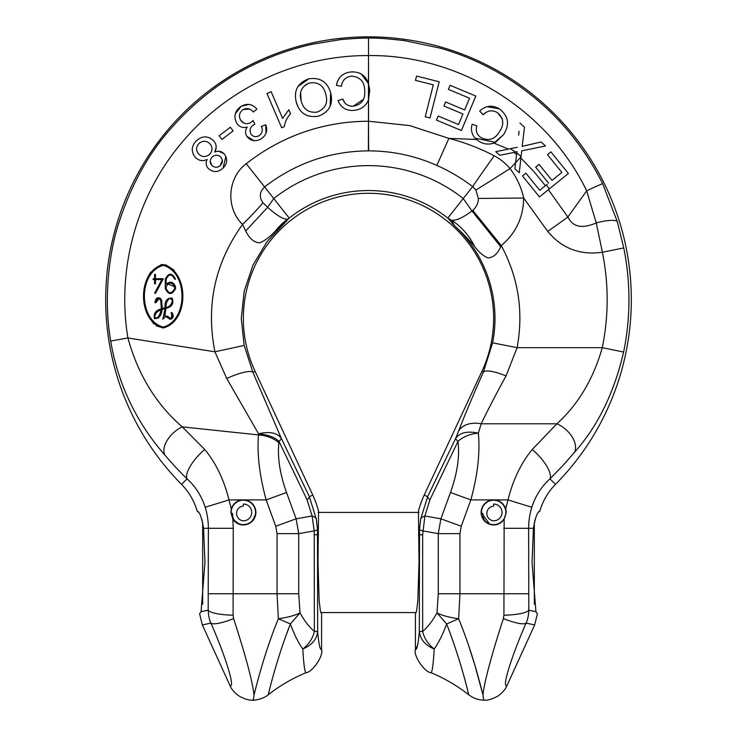<?xml version="1.0" encoding="UTF-8"?>
<svg xmlns="http://www.w3.org/2000/svg" width="737" height="737" viewBox="0 0 737 737"><rect width="100%" height="100%" fill="white"/><g stroke="black" fill="none" stroke-linecap="round" stroke-linejoin="round"><path stroke-width="1.11" d="M163.199 327.09C138.16 320.448 138.095 272.128 163.199 265.394C188.211 271.953 188.304 320.402 163.199 327.09C138.16 320.448 138.095 272.128 163.199 265.394C188.211 271.953 188.304 320.402 163.199 327.09M160.786 264.767L163.199 264.519C136.916 271.087 136.999 321.489 163.199 327.965L156.069 325.717M154.061 324.169L148.063 315.805M144.977 306.334L143.982 296.283M148.155 276.476L150.716 272.1M485.895 521.842L489.783 524.32L481.132 512.427A12.511 12.511 0 0 1 493.597 499.907L493.707 499.907A12.511 12.511 0 0 1 505.693 509L506.162 512.427L504.163 519.207A12.511 12.511 0 0 1 481.132 512.427L481.454 512.841A12.207 12.207 0 0 1 493.652 500.22A12.207 12.207 0 0 1 498.857 523.463A12.207 12.207 0 0 1 485.895 521.842A10.447 10.447 0 0 1 482.928 513.459A2.064 2.064 0 0 1 481.454 512.841M492.602 342.843L517.098 347.661C523.731 311.788 518.461 277.757 501.271 245.578L500.718 246.711C497.521 253.887 493.274 257.618 487.995 257.895C483.389 256.08 478.986 252.349 474.785 246.692C469.045 239.811 462.228 232.763 454.351 225.568L451.735 220.299L447.81 218.097L472.657 186.608C461.325 178.032 449.386 170.966 436.829 165.41C415.115 155.783 392.379 150.928 368.629 150.855L368.371 150.855C329.743 151.269 295.159 163.301 264.611 186.94L289.19 218.097L287.531 219.175L286.085 221.496L289.19 218.097A127.897 127.897 0 0 1 447.81 218.097L454.351 225.568A126.478 126.478 0 0 1 492.602 342.843L483.426 372.028L481.924 371.328L424.226 495.071A93.866 93.866 0 0 0 418.441 511.174L419.021 562.488L417.842 600.517L416.635 610.816L415.428 613.792L415.428 649.472C416.893 650.283 418.192 644.276 419.344 631.452L419.519 529.433A25.03 2.884 3.8 0 0 422.771 530.907L438.275 533.643L440.892 518.811L461.261 526.227L470.842 499.907L493.597 499.907M504.163 519.207L503.915 615.211A25.03 5.039 -1.2 0 0 528.807 610.162L535.928 611.71L537.402 613.792L535.928 611.71L532.059 562.488L533.431 528.3L528.632 528.3A71.397 71.397 0 0 1 531.801 507.249C535.523 495.854 541.575 486.383 549.949 478.847L555.505 484.338A262.814 262.814 0 0 0 368.5 36.85A262.814 262.814 0 0 0 181.495 484.338L187.051 478.847C178.759 470.731 171.389 462.818 164.95 455.125C139.321 426.106 118.353 387.247 110.716 341.065C104.101 303.782 107.63 259.231 118.031 225.365C130.394 186.443 147.888 154.319 170.505 128.993C196.539 99.366 226.185 77.035 259.442 61.991C276.347 54.206 294.026 48.283 312.488 44.211L340.411 39.641C354.663 38.398 364.023 37.891 368.5 38.131C375.234 37.78 387.386 38.637 404.935 40.682L440.302 48.191C463.389 54.759 485.48 64.561 506.549 77.597C548.3 103.843 580.332 139.219 602.663 183.706L617.284 221.597L623.751 247.927L602.405 252.257C608.771 284.067 608.734 315.869 602.286 347.661C593.257 379.205 578.13 404.576 556.896 423.784L532.243 449.496A25.03 8.641 46.9 0 1 549.949 478.847L563.068 465.388L574.381 452.435A21.898 13.367 -138.8 0 0 556.896 423.784L481.178 423.784L478.359 433.126C480.202 452.573 477.696 474.84 470.842 499.907L450.473 492.491C457.299 473.412 459.805 456.387 457.981 441.417A25.03 4.238 -154.3 0 1 455.724 438.285C459.824 432.573 467.369 430.85 478.359 433.126C469.856 433.946 463.066 436.719 457.981 441.417L429.901 499.797L424.899 515.992L422.642 534.74L418.45 534.74M481.924 371.328A125.152 125.152 0 0 0 368.5 193.287A125.152 125.152 0 0 0 255.076 371.328L252.929 372.332L244.159 345.45L241.257 318.439L244.242 291.051L252.994 265.062L267.163 241.496L286.085 221.496L275.61 230.764C270.193 236.669 264.97 240.677 259.931 242.777C254.293 242.759 249.557 238.825 245.716 230.976L242.574 224.398C214.955 262.86 205.734 305.33 214.918 351.807L244.159 345.45M255.776 513.892L252.155 521.317M235.591 521.842A10.447 10.447 0 0 1 232.625 513.459A2.064 2.064 0 0 1 231.151 512.841A12.207 12.207 0 0 1 243.348 500.22A12.207 12.207 0 0 1 248.553 523.463A12.207 12.207 0 0 1 235.591 521.842L239.479 524.32L232.837 519.216L230.838 512.427L231.307 509A12.511 12.511 0 0 1 243.293 499.907L243.403 499.907A12.511 12.511 0 0 1 246.886 524.431A12.511 12.511 0 0 1 232.837 519.207L233.26 528.3L203.569 528.3L204.941 562.488L201.072 611.71L199.598 613.792L201.072 611.71L208.193 610.162L208.368 528.3A71.397 71.397 0 0 0 205.199 507.249C201.45 495.808 195.397 486.337 187.051 478.847A25.03 8.641 133.1 0 1 204.757 449.496C215.886 462.937 223.965 479.741 228.986 499.907L205.199 507.249M312.774 495.071L309.356 496.664A25.03 4.238 154.3 0 1 307.099 499.797L312.101 515.992L314.229 530.907A25.03 2.884 -3.8 0 0 317.481 529.433L317.656 631.452C318.808 644.267 320.107 650.283 321.572 649.472L321.572 613.792L320.365 610.816L319.158 600.517L317.979 562.488L318.559 511.174A93.866 93.866 0 0 0 312.774 495.071L255.076 371.328M202.316 520.995L200.501 515.642M198.658 512.344L197.157 511.174C199.478 511.404 201.616 517.116 203.569 528.3M110.716 341.065L127.906 337.961L214.918 351.807L226.729 378.505A25.03 5.463 155.9 0 1 252.929 372.332L281.258 438.248L309.356 496.664L316.32 519.06L317.481 529.433M197.157 511.174A62.571 62.571 0 0 0 181.495 484.338M253.408 699.118L252.809 700.15C249.346 700.5 244.813 699.164 239.221 696.143C234.725 693.075 231.63 689.5 229.916 685.41L202.353 624.948L199.598 613.792M229.916 685.41C235.471 688.653 226.13 657.966 210.939 623.087C209.354 620.047 208.433 615.736 208.193 610.162A25.03 5.039 -178.8 0 0 233.085 615.211L233.592 618.601A25.03 5.389 -23.2 0 1 210.939 623.087L202.353 624.948M226.729 378.505L258.54 433.761C269.631 431.256 277.204 432.757 281.258 438.248A25.03 4.238 154.3 0 1 278.991 441.38L278.853 442.79C277.361 457.493 279.922 474.057 286.527 492.491L266.158 499.907L275.739 526.227L296.108 518.811L312.101 515.992A25.03 8.061 -8.7 0 1 316.32 519.06M306.076 672.66C292.442 678.335 279.802 685.723 268.167 694.825C262.335 699.828 252.459 700.491 252.809 700.15C253.298 700.132 253.685 698.446 253.989 695.092C256.789 684.157 264.786 651.72 278.356 618.748C287.872 617.413 295.104 615.45 300.033 612.871C304.224 620.618 309.006 626.809 314.358 631.452L317.656 631.452C316.79 639.347 311.834 645.207 302.787 649.011C303.755 664.958 304.851 672.844 306.076 672.66C312.129 672.531 323.912 655.672 321.572 649.472M623.751 247.927A260.437 260.437 0 0 1 623.622 352.046C614.124 392.876 597.716 426.345 574.381 452.435M233.085 615.211L233.26 528.3M286.527 492.491L296.108 518.811L298.725 533.643L298.725 593.773L300.033 612.871L290.378 623.953C275.269 662.701 268.204 695.617 268.167 694.825C268.185 695.719 275.279 662.664 290.378 623.953L285.053 638.141M298.725 593.773L277.048 593.773L278.356 618.748L290.378 623.953C294.026 634.032 298.163 642.388 302.787 649.011C308.904 644.239 312.755 638.389 314.358 631.452L314.229 530.907L298.725 533.643L277.048 533.643L277.048 593.773L208.368 593.773M243.403 499.907L266.158 499.907C259.525 475.678 256.964 454.02 258.484 434.913L182.26 426.87L204.757 449.496M361.139 73.866L368.463 83.613L368.5 55.57C298.347 55.174 228.682 87.169 183.126 141.08C137.165 194.365 116.308 268.388 127.906 337.961C138.012 374.654 156.124 404.281 182.26 426.87A21.898 12.63 138.4 0 0 164.95 455.125M555.505 484.338A62.571 62.571 0 0 0 539.843 511.174C537.522 511.404 535.384 517.116 533.431 528.3M623.622 352.046L602.286 347.661L517.098 347.661L506.052 375.934A25.03 6.108 24 0 0 483.426 372.028C473.292 394.82 465.001 414.526 458.552 431.145A25.03 17.292 21.2 0 1 481.178 423.784C487.627 410.334 495.918 394.387 506.052 375.934M617.284 221.597A21.898 5.076 164 0 0 596.242 222.924L602.405 252.257C580.074 255.389 561.861 248.443 547.748 231.436L567.895 217.019L586.67 190.855L596.242 222.924C582.202 229.041 572.75 227.079 567.895 217.019L548.356 189.695L544.201 193.057M602.663 183.706A21.898 0.728 153.9 0 0 586.67 190.855C547.913 110.053 459.464 54.427 368.5 55.57L368.537 83.834M534.684 520.995L536.499 515.642M538.342 512.344L539.843 511.174M270.157 640.306L268.719 644.46M253.989 695.092C252.68 681.974 245.882 656.474 233.592 618.601M278.853 442.79A25.03 15.237 -173.7 0 0 258.484 434.913L258.54 433.761C268.093 434.784 274.91 437.327 278.991 441.38L307.099 499.797M532.243 449.496C521.077 463.02 512.998 479.824 508.014 499.907L531.801 507.249M368.537 99.771L368.537 121.236L409.726 125.603L448.897 138.372L476.452 139.468M487.102 106.681L499.271 108.8C508.493 115.847 509.949 124.424 503.647 134.521L495.522 142.37C489.792 144.977 484.209 144.581 478.783 141.182L475.098 138.16C471.606 134.051 470.63 129.408 472.159 124.258L476.839 125.87C475.383 130.781 476.811 134.724 481.104 137.681C488.806 141.311 494.886 139.367 499.354 131.849C504.449 124.664 503.786 118.233 497.374 112.558C492.067 109.712 487.332 110.439 483.168 114.769L479.686 111.103C485.545 105.548 492.067 104.783 499.271 108.8C508.493 115.847 509.949 124.424 503.647 134.521L493.901 143.107L508.466 149.077L513.726 148.008M502.358 118.814L497.374 112.558M486.346 112.227L483.168 114.769M481.62 113.139L479.686 111.103M519.041 131.232L518.618 135.175M522.174 146.35L524.504 127.169L519.926 123.079L524.504 127.169L522.174 146.35L541.078 141.983L545.518 145.944L521.722 150.855L519.29 172.725L517.079 170.754M540.074 142.204L541.078 141.983M543.409 144.065L545.518 145.944M544.514 146.156L521.722 150.855M520.912 158.133L533.616 171.26L545.435 185.706M533.127 182.14L539.751 190.312L547.186 184.287M541.363 174.19L535.642 167.133L539.042 164.379L541.64 167.575M546.845 174.006L552.013 180.381L561.861 172.403L547.471 154.641L550.88 151.868L555.265 157.285M562.34 166.009L568.384 173.471L548.356 189.695M457.078 106.782L464.642 109.942L469.552 98.214L448.4 89.37L448.796 88.431M469.552 98.214L448.4 89.37L450.104 85.308L475.816 96.059L469.69 110.697M464.282 123.623L461.399 130.513L455.18 127.916M448.999 125.327L436.479 120.094L436.82 119.274M454.462 122.839L458.534 124.544L459.538 122.139M450.104 85.308L475.816 96.059L461.399 130.513L436.479 120.094L438.183 116.031L458.534 124.544L462.947 113.986L443.895 106.017L445.581 101.973L464.642 109.942L466.503 105.492M423.259 82.304L415.484 80.342L416.571 76.068L421.094 77.21M429.072 79.228L439.178 81.779L430.012 117.957L425.221 116.75L433.301 84.847L427.045 83.263M428.326 104.488L433.301 84.847L415.484 80.342M350.48 106.1L353.253 106.211C361.664 104.617 365.478 99.449 364.686 90.688C364.594 81.816 360.264 76.97 351.687 76.132C345.671 76.924 342.244 80.315 341.406 86.312L336.404 85.372C337.933 77.376 342.806 72.899 351.005 71.95C359.794 71.48 365.607 75.358 368.454 83.585L369.762 90.329L368.454 99.992C365.626 106.395 360.614 109.868 353.419 110.43C345.902 110.734 340.77 107.445 338.016 100.545L342.797 99.09L344.741 102.664M246.25 163.706L264.611 186.94C259.442 191.887 258.908 197.175 263.017 202.804A75.091 14.676 -43.9 0 1 242.574 224.398C225.706 208.46 227.143 177.912 246.25 163.706C281.718 135.903 323.902 121.347 368.463 121.236L368.463 99.965M342.797 99.09C344.529 103.972 348.021 106.34 353.253 106.211L363.553 99.219M165.788 264.804L174.208 270.23M178.253 276.513L181.413 286.122M181.431 286.26L182.407 296.173M181.413 306.334L178.308 315.86M297.757 86.699L308.803 78.795C320.051 77.182 327.339 81.825 330.646 92.724L330.148 106.358M298.209 107.261L296.154 101.77C293.648 90.485 297.859 82.82 308.803 78.795C320.051 77.182 327.339 81.825 330.646 92.724C333.446 104.276 329.273 112.116 318.117 116.243C306.592 117.828 299.277 113.01 296.154 101.77M290.553 113.811C287.135 117.496 285.062 121.752 284.353 126.598L281.654 127.759L266.978 93.507L271.161 91.71L282.603 118.399L288.812 109.758L290.553 113.811C287.135 117.496 285.062 121.752 284.353 126.598L281.654 127.759M278.42 120.214L271.253 103.484M235.333 113.682L241.285 106.229L248.986 104.396M249.548 109.085L243.219 109.5C239.359 112.356 238.493 115.912 240.63 120.159L243.956 123.18M240.63 120.159C243.192 123.825 246.527 124.645 250.654 122.618L253.16 120.509L253.62 121.55M250.654 122.618L253.16 120.509L254.799 124.221L254.145 124.562C250.294 126.875 249.189 129.97 250.829 133.848C252.966 136.824 255.711 137.441 259.074 135.7C262.317 133.286 263.091 130.209 261.414 126.451L263.321 125.714M259.074 135.7C262.317 133.286 263.091 130.209 261.414 126.451L265.762 124.783L266.029 133.286M253.86 140.638L246.729 136.188C245.043 133.111 245.209 130.062 247.245 127.05C242.593 128.266 239.018 126.828 236.513 122.747C233.408 116.059 235.002 110.55 241.285 106.229C247.319 103.014 252.524 103.991 256.891 109.14L253.279 112.024C250.516 108.569 247.162 107.722 243.219 109.5M233.141 130.882L221.957 139.45L219.156 135.792L230.331 127.225L233.141 130.882L221.957 139.45M210.266 138.123L213.233 140.389C216.586 143.908 217.074 147.824 214.707 152.144C218.226 150.541 221.34 151.067 224.048 153.711C227.871 158.648 227.54 163.448 223.053 168.119C218.207 172.476 213.334 172.661 208.433 168.662C205.973 165.963 205.549 162.886 207.171 159.441C202.776 161.477 198.861 160.813 195.425 157.451L193.297 154.438M216.227 147.243L214.707 152.144M218.668 151.223L224.048 153.711M225.891 156.327L223.053 168.119C218.207 172.476 213.334 172.661 208.433 168.662M463.251 198.557L471.938 210.948C463.333 217.479 456.608 220.593 451.735 220.299A75.091 65.519 -80.1 0 1 474.785 246.692M273.749 198.557L267.632 207.29C276.799 215.517 283.432 219.479 287.531 219.175A75.091 68.062 -109.4 0 0 275.61 230.764M419.519 529.433L420.68 519.06L427.644 496.664A25.03 4.238 25.7 0 0 429.901 499.797M418.469 639.753L417.999 642.959M417.51 645.566L415.428 649.472C413.07 655.727 424.973 672.577 430.924 672.66L430.924 672.66C432.14 672.89 433.236 665.004 434.213 649.011C425.166 645.207 420.21 639.357 419.344 631.452L422.642 631.452L422.642 534.74M503.739 528.3L528.632 528.3L528.807 610.162C528.567 615.736 527.646 620.047 526.061 623.087L534.647 624.948L537.402 613.792M520.129 165.152L519.29 172.725L514.887 168.791L515.006 167.769M515.126 166.755L515.587 162.684L510.022 168.58C516.729 177.387 521.289 187.207 523.685 198.032L547.748 231.436M550.88 151.868L568.384 173.471L539.447 196.917L522.487 175.986L525.896 173.213L539.751 190.312M523.556 175.111L524.329 174.494M501.271 245.578L472.712 210.321A15.118 15.118 0 0 0 478.322 198.437L523.685 198.032C523.408 217.277 515.937 233.122 501.271 245.578M462.947 113.986L443.895 106.017M416.571 76.068L439.178 81.779L430.012 117.957M539.042 164.379L552.013 180.381M548.614 183.135L535.642 167.133M500.819 150.634L508.466 149.077M436.829 165.41L448.897 138.372C464.678 142.471 479.787 148.266 494.223 155.774C500.331 159.081 505.591 163.347 510.022 168.58A75.091 1.419 147.4 0 1 475.909 190.017L472.657 186.608A75.091 2.57 -54.2 0 1 494.223 155.774M514.887 168.791L516.444 155.332M516.573 154.365L513.984 152.467M517.3 147.28L510.299 148.708L515.578 152.08L509.451 153.37M503.776 154.484L499.76 155.267L495.734 151.665L510.299 148.708M472.159 124.258L476.839 125.87M368.371 150.855L368.463 121.236L368.629 150.855M163.199 327.965C189.483 321.452 189.354 270.875 163.199 264.519M341.406 86.312L336.404 85.372C337.933 77.376 342.806 72.899 351.005 71.95M247.245 127.05C242.593 128.266 239.018 126.828 236.513 122.747M265.762 124.783C267.881 130.615 266.333 135.322 261.11 138.888C255.417 141.974 250.617 141.071 246.729 136.188M254.799 124.221L254.145 124.562M195.425 157.451C190.947 151.767 191.27 146.193 196.401 140.73C202.039 135.765 207.65 135.645 213.233 140.389M500.718 246.711L471.938 210.948L472.712 210.321M263.017 202.804L267.632 207.281L245.716 230.976M478.322 198.437L475.909 190.017M420.68 519.06A25.03 8.061 8.7 0 1 424.899 515.992L440.892 518.811L450.473 492.491M528.632 593.773L459.952 593.773L458.644 618.748C472.242 651.803 480.22 684.203 483.011 695.092C483.315 698.446 483.702 700.132 484.191 700.15C487.654 700.509 492.196 699.164 497.816 696.115C502.293 693.047 505.389 689.473 507.084 685.41L534.647 624.948M503.915 615.211L503.408 618.601A25.03 5.389 23.2 0 0 526.061 623.087C510.879 657.957 501.529 688.653 507.084 685.41M475.024 665.741L483.011 695.092C483.573 684.885 491.809 653.82 503.408 618.601M459.952 533.643L438.275 533.643L438.275 593.773L459.952 593.773L459.952 533.643L461.261 526.227M539.447 196.917L522.487 175.986M549.314 188.921L546.403 184.923M515.578 152.08L517.052 151.665L516.794 152.974L521.077 156.594M511.994 152.872L499.76 155.267L495.734 151.665M516.232 157.11L516.794 152.974M495.522 142.37L475.098 138.16M368.454 99.992L368.454 83.585M368.546 83.871L368.546 99.744M305.717 84.672L309.844 82.894C318.264 81.881 323.552 85.547 325.699 93.885C328.297 102.701 325.422 108.79 317.057 112.125C308.471 113.028 303.147 109.168 301.092 100.564C298.826 92.024 301.737 86.128 309.844 82.894C318.264 81.881 323.552 85.547 325.699 93.885C328.297 102.701 325.422 108.79 317.057 112.125C308.471 113.028 303.147 109.168 301.092 100.564L300.641 92.447M209.824 143.651C212.79 147.179 212.735 150.726 209.658 154.273C205.964 157.331 202.334 157.285 198.769 154.144C195.784 150.597 195.858 147.041 198.99 143.485C202.675 140.445 206.286 140.5 209.824 143.651C212.79 147.179 212.735 150.726 209.658 154.273C205.964 157.331 202.334 157.285 198.769 154.144C195.784 150.597 195.858 147.041 198.99 143.485M211.841 165.401C209.575 162.573 209.686 159.791 212.173 157.045C215.112 154.558 217.977 154.567 220.778 157.092C222.989 159.92 222.85 162.702 220.381 165.438C217.479 167.843 214.633 167.824 211.841 165.401L210.22 161.099M474.831 665.096L468.29 644.488M438.275 593.773L436.967 612.871C432.757 620.637 427.985 626.828 422.642 631.452C424.245 638.389 428.096 644.239 434.213 649.011C438.837 642.388 442.974 634.032 446.622 623.953C461.731 662.701 468.796 695.627 468.833 694.825C468.815 695.719 461.758 662.775 446.622 623.953L436.967 612.871C441.896 615.45 449.128 617.413 458.644 618.748L446.622 623.953M483.518 698.814L483.398 698.215M515.587 162.684L521.05 156.907M222.316 160.371L220.381 165.438M159.385 298.347L155.82 302.723C156.631 298.328 158.252 297.481 160.684 300.18L161.366 308.858C155.654 310.286 153.351 313.557 154.466 318.679C159.035 318.504 161.587 315.454 162.131 309.522L165.051 308.582L163.135 317.951M161.652 300.208L162.306 308.545L161.007 298.881C157.746 296.578 155.737 297.812 154.963 302.575L155.82 302.723M163.338 308.213L164.084 307.974M169.427 307.089L165.936 308.324C171.997 306.878 174.061 303.46 172.126 298.061C166.93 297.914 164.572 301.12 165.06 307.651L162.306 308.545M162.545 319.121L163.743 318.605C165.77 314.303 167.557 318.743 170.413 319.259C173.628 318.108 174.098 315.832 171.822 312.433L171.039 312.838L171.822 312.433L171.362 319.176M158.602 317.96L154.448 318.66M155.461 278.733L163.31 278.733L155.461 278.733L155.461 274.477L154.586 274.477L154.586 278.733L153.185 278.733L153.185 279.609L153.185 278.733M154.678 293.04L161.845 279.609L154.678 293.04L155.452 293.455L163.31 278.733M155.461 281.313L155.461 283.865L155.461 279.609L161.845 279.609M154.586 283.865L154.586 279.609L154.586 283.865L155.461 283.865M175.507 286.794C173.499 281.663 170.376 280.843 166.138 284.353C170.376 280.843 173.499 281.663 175.507 286.794L175.526 288.554C172.099 295.196 168.672 295.196 165.263 288.554L165.263 286.509M165.263 284.39L165.263 279.166C168.709 272.533 172.126 272.533 175.526 279.166L174.651 279.166C171.832 273.667 168.994 273.667 166.138 279.166L166.138 284.353M171.039 312.838C172.937 315.454 172.753 317.306 170.459 318.375C168.589 316.624 166.719 315.851 164.858 316.053L165.936 308.324M153.185 279.609L154.586 279.609M175.526 288.554C172.099 295.196 168.672 295.196 165.263 288.554L165.263 279.166C168.709 272.533 172.126 272.533 175.526 279.166M166.037 307.393C165.871 303.865 166.94 300.954 169.27 298.651C175.526 298.448 170.44 307.817 166.037 307.393C165.871 303.865 166.94 300.954 169.27 298.651C175.526 298.448 170.44 307.817 166.037 307.393M154.604 316.597C155.424 313.161 157.598 310.95 161.145 309.955C160.509 312.774 157.654 321.221 154.604 316.597L155.728 318.172M166.138 286.85C169.003 281.829 171.832 281.838 174.641 286.868L174.651 288.554C171.804 294.063 168.966 294.063 166.138 288.554L166.138 286.85L166.138 288.554M161.145 309.955L160.371 312.359M174.651 288.554L174.641 286.868L167.916 283.782M202.675 522.524L202.675 604.276M534.325 604.276L534.325 522.524M416.221 612.548L320.779 612.548M318.071 512.427L418.929 512.427M534.325 574.915L534.325 568.9M534.325 553.745L534.325 550.447M202.675 578.692L202.675 594.059M202.675 571.59L202.675 574.141M202.675 541.465L202.675 544.136M243.348 520.81A8.383 8.383 0 0 0 251.732 512.427A8.383 8.383 0 0 0 243.348 504.034L243.348 506.107A7.37 7.37 0 0 0 236.531 513.459A7.37 7.37 0 0 0 243.348 520.81M493.707 499.907L508.014 499.907L505.693 509A12.511 12.511 0 0 1 506.162 512.427M493.652 520.81A8.383 8.383 0 0 0 502.035 512.427A8.383 8.383 0 0 0 493.652 504.034L493.652 506.107A7.37 7.37 0 0 0 486.825 513.459A7.37 7.37 0 0 0 493.652 520.81M314.358 534.74L318.55 534.74M231.307 509L228.986 499.907L243.293 499.907M275.739 526.227L277.048 533.643M368.5 38.131L368.5 55.57M463.232 198.529A152.817 152.817 0 0 0 273.768 198.529M424.226 495.071L427.644 496.664L455.724 438.285L458.552 431.145M484.191 700.15C478.479 700.076 473.357 698.308 468.833 694.825C457.198 685.723 444.558 678.335 430.924 672.66L430.878 672.641"/></g></svg>
